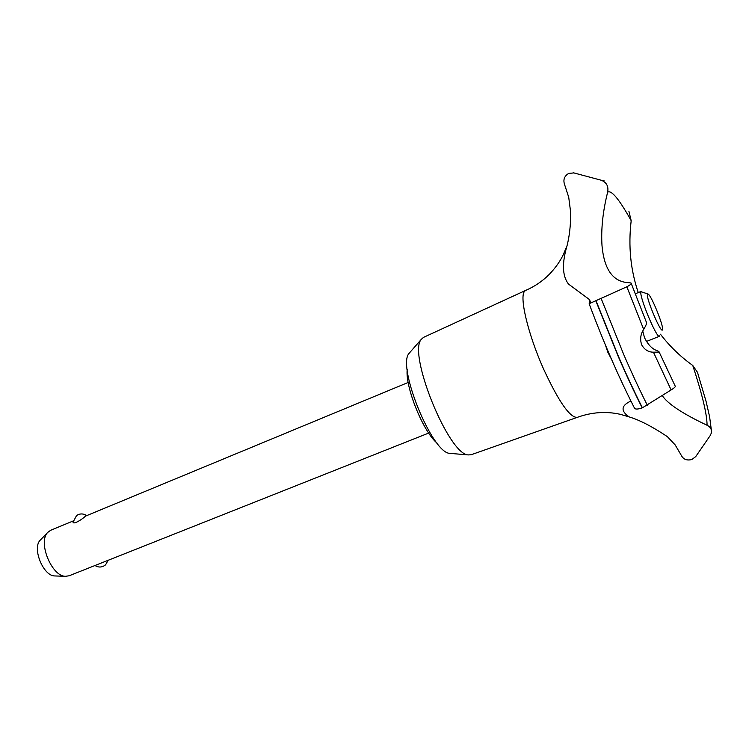 <?xml version="1.0" encoding="UTF-8"?>
<svg xmlns="http://www.w3.org/2000/svg" width="749" height="749" viewBox="0 0 749 749"><rect width="100%" height="100%" fill="white"/><g stroke="black" fill="none" stroke-linecap="round" stroke-linejoin="round"><path stroke-width="1.12" d="M711.353 430.001L709.593 416.706L706.129 401.614L697.488 372.319L692.75 365.446C702.206 394.199 706.99 414.141 707.084 425.263C710.473 426.958 711.915 429.495 711.4 432.885L710.221 435.553L695.727 456.6L691.795 459.53C687.236 460.663 683.912 459.577 681.824 456.272L675.186 444.934L667.34 436.63C652.285 426.574 639.515 419.992 629.029 416.865L620.331 414.328C606.1 411.126 591.729 412.147 577.207 417.38L471.093 454.765L468.284 454.915C448.595 454.812 407.353 353.004 421.415 339.222L423.531 337.368L525.751 290.359C534.543 286.567 542.313 281.315 549.064 274.583C555.159 268.282 559.859 261.747 563.154 254.96L567.068 245.644C569.465 236.15 570.682 225.262 570.738 212.941L568.725 197.287L564.353 183.823C563.117 179.367 564.577 175.903 568.716 173.412L573.874 172.916L601.26 180.237C606.587 182.372 608.712 186.351 607.645 192.184C602.842 211.368 600.96 229.157 601.999 245.541C604.181 270.061 613.412 282.448 629.666 282.71L631.098 283.075C631.632 283.759 630.218 284.994 626.857 286.792L589.145 303.729L589.931 302.924L589.575 299.666L568.482 284.058C562.312 276.016 561.844 263.208 567.068 245.616M577.114 417.408C569.774 417.558 558.614 401.473 543.634 369.154C528.054 334.419 519.113 296.688 524.59 291.286L525.658 290.397M692.75 365.446C680.382 356.618 669.615 346.207 660.459 334.223M634.422 408.018L634.656 408.467C635.798 409.394 638.317 409.197 642.202 407.868L642.408 407.784C634.6 392.345 626.679 375.38 618.655 356.899L596.092 300.92M642.202 407.868C634.394 392.42 626.473 375.455 618.449 356.973L595.895 301.004M642.754 331.067L644.505 337.659C648.025 344.774 652.257 349.128 657.219 350.701L658.923 351.534L658.755 352.114L653.437 352.18C648.362 352.18 644.421 349.689 641.621 344.727C639.88 339.147 640.573 334.054 643.681 329.448M611.39 359.024L607.86 352.302L605.473 345.167M73.159 520.976L50.67 530.273L47.721 532.417C37.675 542.004 51.615 576.412 65.491 576.299L69.105 575.784L428.69 433.072M408.186 382.458L85.395 516.164C82.924 518.832 73.355 525.058 73.056 522.156L73.056 521.931M55.37 575.972L54.686 575.944C43.255 576.018 31.945 548.099 40.203 540.198L40.68 539.701M662.519 329.523L662.537 329.438C663.633 325.74 651.583 296.005 648.222 294.114L647.454 294.254C645.704 297.83 661.826 335.543 662.519 329.523M659.794 335.739L659.466 336.273C656.742 338.904 638.728 295.537 640.966 291.717L647.773 293.926M437.004 443.043C423.316 431.986 405.078 386.98 407.213 369.519M626.857 286.792L643.681 329.438C645.872 325.656 646.836 323.39 646.556 322.66L631.22 283.412M642.408 407.784L671.113 389.948C674.446 387.879 675.804 386.578 675.167 386.044L659.054 351.843M607.645 192.184C611.381 189.731 619.226 199.225 631.182 220.693L628.898 211.265M638.27 292.578C630.546 269.949 628.186 245.99 631.182 220.693M662.135 395.406C667.434 403.655 682.423 413.607 707.084 425.263M629.029 416.865C620.734 411.004 621.108 405.836 630.152 401.37L630.939 401.108M450.945 453.454L449.709 453.351C431.986 453.117 396.605 365.784 409.16 353.266L409.787 352.517M647.314 405.218C639.571 389.836 631.707 372.946 623.73 354.53L601.269 298.785M671.113 389.948L653.437 352.18M573.874 172.916L576.458 173.59M601.26 180.237L604.059 180.752M54.686 575.944L65.491 576.299M40.203 540.198L47.721 532.417M86.435 515.49C83.148 513.421 79.862 513.439 76.557 515.546L73.056 522.156M95.02 565.504C98.484 567.639 101.883 567.508 105.225 565.111M646.49 341.432L659.466 336.273M635.143 293.861L641.256 291.342M105.581 564.802L108.146 560.289M589.145 303.729C603.394 341.956 618.562 376.869 634.656 408.467M589.575 299.666L590.427 301.997M573.5 172.822L576.253 173.543M449.709 453.351L468.284 454.915M409.16 353.266L421.415 339.222"/></g></svg>

